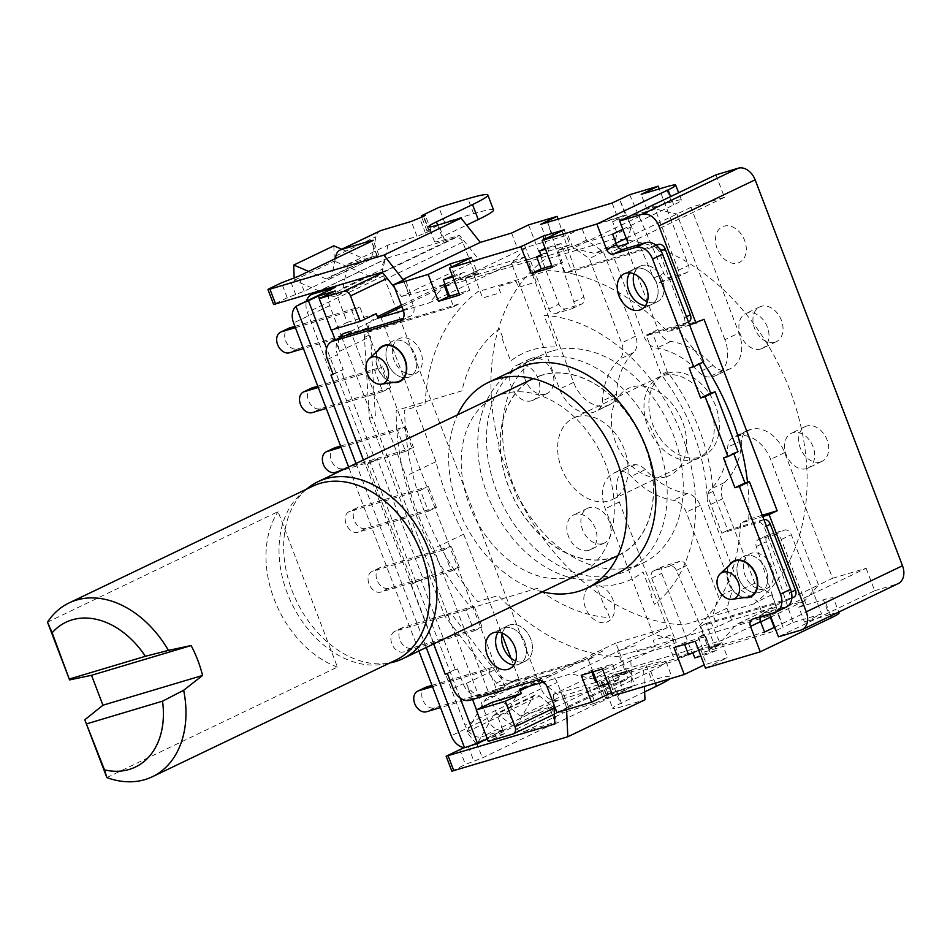 <?xml version="1.0" encoding="UTF-8"?>
<svg xmlns="http://www.w3.org/2000/svg" width="950" height="950" viewBox="0 0 950 950"><rect width="100%" height="100%" fill="white"/><g stroke="black" fill="none" stroke-linecap="round" stroke-linejoin="round"><path stroke-width="0.71" stroke-dasharray="4.75 3.56" d="M364.456 337.369L370.476 334.483L375.357 415.613L369.336 418.499L364.456 337.369A6.424 4.631 64.4 0 1 367.175 332.488L453.589 306.672L449.599 296.21M501.98 685.496L507.989 682.611L594.403 656.794L588.394 659.68L501.98 685.496A6.424 4.631 64.4 0 1 496.47 683.074L444.731 615.944L369.336 418.499M612.489 677.148L618.498 674.262L631.904 670.261L625.896 673.146L612.489 677.148L614.318 681.934L608.143 683.774M545.502 249.232L555.038 246.382L565.321 273.303L652.46 247.273A6.424 4.631 64.4 0 1 659.217 251.928L684.344 317.739A6.424 4.631 64.4 0 1 682.658 324.864A6.424 4.631 64.4 0 1 682.159 325.054L646.416 335.742L661.259 374.621A167.034 120.555 64.4 0 1 706.954 494.285L721.81 533.176L757.554 522.5A6.424 4.631 64.4 0 1 764.311 527.143L789.438 592.966A6.424 4.631 64.4 0 1 787.752 600.091A6.424 4.631 64.4 0 1 787.265 600.281L700.114 626.311L710.398 653.232L700.874 656.082M655.963 245.148L571.33 270.429L561.046 243.497L555.038 246.382M561.046 243.497L545.146 248.294M474.192 275.868L480.201 272.983L466.794 276.984L460.786 279.87L474.192 275.868L482.647 298.003L500.519 292.659L498.228 286.674L516.111 281.342L518.391 287.327L536.263 281.984L527.82 259.849L536.75 257.177M629.826 272.84A19.76 14.262 64.4 0 1 634.149 269.04A19.76 14.262 64.4 0 1 655.536 280.701A19.76 14.262 64.4 0 1 651.213 304.677A19.76 14.262 64.4 0 1 649.705 305.259A19.76 14.262 64.4 0 1 628.936 290.949M655.726 302.373A19.76 14.262 -115.6 0 0 657.234 301.791A19.76 14.262 -115.6 0 0 661.556 277.816A19.76 14.262 -115.6 0 0 640.158 266.166A19.76 14.262 -115.6 0 0 634.006 273.873A19.76 14.262 64.4 0 1 658.706 273.137A19.76 14.262 64.4 0 1 655.726 302.373A19.76 14.262 64.4 0 1 647.342 301.744A19.76 14.262 -115.6 0 0 655.726 302.373M593.014 671.781L588.394 659.68M688.453 654.455L679.523 657.127L671.068 634.992L653.196 640.324L655.476 646.309L637.604 651.653L635.312 645.668L617.441 650.999L625.896 673.146M452.782 276.925L458.957 275.084L460.786 279.87M502.146 338.675L510.661 361A125.269 90.416 64.4 0 1 557.175 347.106L548.649 324.781A150.967 108.965 -115.6 0 0 547.604 324.698L544.041 315.388A160.609 115.924 64.4 0 1 681.874 435.124A160.609 115.924 64.4 0 1 654.348 604.247L650.797 594.938A150.967 108.965 -115.6 0 0 651.569 594.308L643.043 571.983A125.269 90.416 64.4 0 1 596.541 585.877L605.067 608.202A150.967 108.965 -115.6 0 0 606.112 608.285L609.663 617.607A160.609 115.924 64.4 0 1 537.32 588.288L471.568 607.929A231.277 166.927 64.4 0 1 396.174 410.483L461.926 390.842A160.609 115.924 64.4 0 1 499.356 328.736L502.918 338.046A150.967 108.965 -115.6 0 0 502.146 338.675M518.059 664.525A19.76 14.262 64.4 0 1 513.903 664.941A19.76 14.262 -115.6 0 0 519.567 663.967A19.76 14.262 -115.6 0 0 524.352 641.012A19.76 14.262 -115.6 0 0 504.011 627.748A19.76 14.262 -115.6 0 0 502.503 628.33A19.76 14.262 64.4 0 1 523.889 639.967A19.76 14.262 64.4 0 1 519.567 663.943A19.76 14.262 64.4 0 1 518.059 664.525M497.289 650.239A19.76 14.262 64.4 0 1 502.491 628.318A19.76 14.262 -115.6 0 0 498.168 632.142M404.201 377.72A19.76 14.262 -115.6 0 0 415.957 357.485A19.76 14.262 -115.6 0 0 394.321 340.516A19.76 14.262 -115.6 0 0 388.479 344.909A19.76 14.262 64.4 0 1 412.87 350.312A19.76 14.262 64.4 0 1 408.381 377.34A19.76 14.262 64.4 0 1 404.189 377.744M403.691 377.696A19.76 14.262 64.4 0 1 388.503 365.097A19.76 14.262 64.4 0 1 388.206 345.372A19.76 14.262 -115.6 0 0 388.503 365.109A19.76 14.262 -115.6 0 0 403.702 377.673M759.371 592.444A19.76 14.262 64.4 0 1 755.214 592.859A19.76 14.262 -115.6 0 0 766.959 572.636A19.76 14.262 -115.6 0 0 745.334 555.667A19.76 14.262 -115.6 0 0 739.48 560.061A19.76 14.262 64.4 0 1 763.847 565.393A19.76 14.262 64.4 0 1 759.371 592.444M754.68 592.8A19.76 14.262 64.4 0 1 739.492 580.212A19.76 14.262 64.4 0 1 739.195 560.476A19.76 14.262 -115.6 0 0 739.492 580.201A19.76 14.262 -115.6 0 0 754.668 592.824M524.067 661.639A19.76 14.262 -115.6 0 0 525.576 661.057A19.76 14.262 -115.6 0 0 529.898 637.082A19.76 14.262 -115.6 0 0 508.511 625.432A19.76 14.262 -115.6 0 0 502.348 633.175A19.76 14.262 64.4 0 1 527.036 632.391A19.76 14.262 64.4 0 1 524.067 661.639A19.76 14.262 64.4 0 1 515.707 661.022A19.76 14.262 -115.6 0 0 524.067 661.639M452.402 275.951L464.966 272.199L458.957 275.084M544.196 239.388L548.673 251.109L540.847 254.861L547.236 252.961L541.227 255.835M540.811 254.885L527.82 259.849M571.33 270.429L565.321 273.303M763.895 519.543A6.424 4.631 -115.6 0 0 763.574 519.614L727.819 530.302L712.975 491.411A167.034 120.555 -115.6 0 0 667.28 371.747L652.424 332.856L688.18 322.181A6.424 4.631 -115.6 0 0 688.489 322.062L682.658 324.864M652.424 332.856L646.416 335.742M667.28 371.747L661.259 374.621M712.975 491.411L706.954 494.285M727.819 530.302L721.81 533.176M694.759 657.911L700.768 655.025L716.407 650.346L706.135 623.426L700.114 626.311M706.135 623.426L793.274 597.396L787.265 600.281M716.407 650.346L710.398 653.232M692.93 653.125L698.939 650.239L685.532 654.241L679.523 657.127M614.318 681.934L620.326 679.048L604.687 683.727L598.678 686.601M496.47 683.074L502.479 680.188L450.751 613.059L444.731 615.944M367.175 332.488L373.196 329.603L459.61 303.798L453.589 306.672M428.379 511.231L436.394 507.395L366.011 528.414A11.246 8.111 64.4 0 1 354.433 520.873A11.246 8.111 64.4 0 1 357.152 507.811A11.246 8.111 64.4 0 1 358.008 507.478L428.402 486.447L420.375 490.295L428.379 511.231L357.984 532.261A11.246 8.111 64.4 0 1 346.406 524.721A11.246 8.111 64.4 0 1 349.137 511.646A11.246 8.111 64.4 0 1 349.992 511.314L420.375 490.295M436.394 507.395L428.402 486.447M474.074 630.895L482.089 627.059L411.706 648.078A11.246 8.111 64.4 0 1 400.128 640.538A11.246 8.111 64.4 0 1 402.848 627.475A11.246 8.111 64.4 0 1 403.702 627.143L474.098 606.112L466.07 609.959L474.074 630.895L403.679 651.926A11.246 8.111 64.4 0 1 392.101 644.373A11.246 8.111 64.4 0 1 394.832 631.311A11.246 8.111 64.4 0 1 395.687 630.978L466.07 609.959M482.089 627.059L474.098 606.112M340.611 446.025L405.555 426.621L397.527 430.469L405.531 451.404L341.05 470.666M405.531 451.404L413.547 447.557L405.555 426.621M413.547 447.557L343.164 468.588A11.246 8.111 64.4 0 1 331.586 461.047A11.246 8.111 64.4 0 1 334.305 447.973M341.098 447.319L397.527 430.469M451.226 571.069L459.242 567.221L388.859 588.252A11.246 8.111 64.4 0 1 377.281 580.699A11.246 8.111 64.4 0 1 380 567.637A11.246 8.111 64.4 0 1 380.855 567.304L451.25 546.286L443.223 550.121L451.226 571.069L380.831 592.087A11.246 8.111 64.4 0 1 369.253 584.547A11.246 8.111 64.4 0 1 371.984 571.484A11.246 8.111 64.4 0 1 372.839 571.152L443.223 550.121M459.242 567.221L451.25 546.286M432.001 685.342L496.945 665.95L488.918 669.786L496.921 690.733L440.491 707.584M496.921 690.733L504.937 686.886L496.945 665.95M504.937 686.886L434.554 707.916A11.246 8.111 64.4 0 1 422.976 700.364A11.246 8.111 64.4 0 1 425.695 687.301M432.488 686.648L488.918 669.786M317.763 386.187L382.707 366.795L374.68 370.631L382.684 391.578L326.254 408.429M382.684 391.578L390.699 387.731L382.707 366.795M390.699 387.731L320.316 408.749A11.246 8.111 64.4 0 1 308.738 401.209A11.246 8.111 64.4 0 1 311.457 388.146M318.25 387.493L374.68 370.631M295.402 327.655L351.832 310.804L359.836 331.74L367.852 327.904L297.469 348.923A11.246 8.111 64.4 0 1 285.891 341.383A11.246 8.111 64.4 0 1 288.61 328.32M294.916 326.361L359.86 306.957L351.832 310.804M367.852 327.904L359.86 306.957M359.836 331.74L303.406 348.603M737.924 262.984A19.76 14.262 -115.6 0 0 739.29 231.836A19.76 14.262 -115.6 0 0 715.492 238.949A19.76 14.262 -115.6 0 0 737.924 262.984M492.29 702.299L504.284 733.709L488.253 741.392M511.041 658.231L518.938 678.918L488.87 693.322L433.604 548.601A237.702 171.558 64.4 0 1 405.899 476.057L351.571 333.794M350.645 331.348L380.713 316.932L435.979 461.652A237.702 171.558 -115.6 0 0 463.683 534.197L433.604 548.601M463.683 534.197L502.004 634.553M435.979 461.652L405.899 476.057M531.644 400.758A19.273 13.906 64.4 0 1 511.801 387.826A19.273 13.906 64.4 0 1 516.467 365.429A19.273 13.906 64.4 0 1 537.332 376.794A19.273 13.906 64.4 0 1 533.116 400.188A19.273 13.906 64.4 0 1 531.644 400.758M588.763 550.335A19.273 13.906 64.4 0 1 568.919 537.403A19.273 13.906 64.4 0 1 573.586 515.007A19.273 13.906 64.4 0 1 594.451 526.371A19.273 13.906 64.4 0 1 590.235 549.765A19.273 13.906 64.4 0 1 588.763 550.335M760.807 348.971A19.273 13.906 64.4 0 1 740.953 336.039A19.273 13.906 64.4 0 1 745.619 313.642A19.273 13.906 64.4 0 1 766.496 325.007A19.273 13.906 64.4 0 1 762.28 348.401A19.273 13.906 64.4 0 1 760.807 348.971M806.502 468.635A19.273 13.906 64.4 0 1 786.648 455.703A19.273 13.906 64.4 0 1 791.314 433.307A19.273 13.906 64.4 0 1 812.191 444.671A19.273 13.906 64.4 0 1 807.975 468.065A19.273 13.906 64.4 0 1 806.502 468.635M333.925 287.826A16.055 11.59 -115.6 0 0 329.697 305.651L341.109 335.54M341.632 336.894L487.35 718.485A16.055 11.59 -115.6 0 0 504.224 730.111L481.887 736.784A16.055 11.59 64.4 0 1 465.001 725.159L307.349 312.324A16.055 11.59 64.4 0 1 306.529 300.96M418.879 650.999L348.626 467.032M335.219 290.961L347.213 322.371L331.17 330.054M347.213 322.371L376.259 313.69M715.908 174.883L724.47 197.315L690.959 207.326L738.934 332.975A32.122 23.18 64.4 0 1 730.467 368.612A32.122 23.18 64.4 0 1 722.879 370.298A16.055 11.59 64.4 0 1 712.963 365.394A80.299 57.962 -115.6 0 0 670.807 341.43A16.055 11.59 64.4 0 1 657.97 329.543L625.741 245.136L631.204 226.848L626.632 214.878L581.934 228.226L586.506 240.196L603.393 251.809L635.621 336.217A16.055 11.59 64.4 0 1 633.567 352.545A80.299 57.962 -115.6 0 0 616.467 394.214A16.055 11.59 64.4 0 1 611.943 403.429A32.122 23.18 64.4 0 1 609.805 404.652A32.122 23.18 64.4 0 1 573.586 382.363L525.611 256.714L511.575 263.447L559.55 389.084A32.122 23.18 -115.6 0 0 595.781 411.386A32.122 23.18 -115.6 0 0 597.906 410.162A16.055 11.59 -115.6 0 0 602.431 400.947A80.299 57.962 64.4 0 1 619.531 359.278A16.055 11.59 -115.6 0 0 621.585 342.95L589.356 258.543L572.47 246.917L567.91 234.947L525.445 247.629L511.575 263.447L429.364 302.824L443.246 287.019L444.683 286.591M525.445 247.629L445.645 285.867M444.6 286.377L443.246 287.019M724.898 339.696L676.922 214.059L655.049 208.917L612.596 221.599L617.168 233.569L611.705 251.869L643.934 336.276A16.055 11.59 -115.6 0 0 656.771 348.151A80.299 57.962 64.4 0 1 698.927 372.115A16.055 11.59 -115.6 0 0 708.842 377.019A32.122 23.18 -115.6 0 0 716.443 375.345A32.122 23.18 -115.6 0 0 724.898 339.696L738.934 332.975M655.049 208.917L572.838 248.306L594.724 253.436L617.643 246.596M690.959 207.326L626.288 238.319M616.063 243.212L594.724 253.436M703.012 362.259A202.362 146.062 -115.6 0 0 675.592 327.821L704.045 319.319M689.641 325.078L667.577 331.657A202.362 146.062 -115.6 0 0 548.376 270.619L477.992 291.638A202.362 146.062 -115.6 0 0 425.054 404.106L404.7 410.186A228.059 164.611 -115.6 0 0 477.803 601.647L498.168 595.555A202.362 146.062 -115.6 0 0 617.369 656.604L687.741 635.586A202.362 146.062 -115.6 0 0 740.679 523.117L762.743 516.527M675.592 327.821L667.577 331.657M762.256 515.232L748.707 519.282L740.679 523.117M748.707 519.282A202.362 146.062 -115.6 0 0 747.519 482.196M396.352 309.356L541.191 688.655A16.055 11.59 -115.6 0 0 558.077 700.281L625.112 680.259A6.424 4.631 -115.6 0 0 625.599 680.069A6.424 4.631 -115.6 0 0 627.297 672.932L615.873 643.019L667.256 627.665L619.281 502.027A32.122 23.18 64.4 0 1 627.748 466.379A32.122 23.18 64.4 0 1 635.348 464.704A16.055 11.59 64.4 0 1 645.252 469.609A80.299 57.962 -115.6 0 0 687.408 493.572A16.055 11.59 64.4 0 1 700.245 505.447L732.486 589.855L727.023 608.154L731.583 620.124L776.281 606.777L771.709 594.807L754.822 583.181L722.594 498.774A16.055 11.59 64.4 0 1 724.66 482.446A80.299 57.962 -115.6 0 0 741.76 440.444A16.055 11.59 64.4 0 1 747.353 430.552A16.055 11.59 64.4 0 1 748.588 430.077L750.868 429.4A32.122 23.18 64.4 0 1 784.629 452.639L832.616 578.277L818.579 585.01L770.592 459.361A32.122 23.18 -115.6 0 0 736.832 436.121L734.552 436.798A16.055 11.59 -115.6 0 0 733.317 437.273A16.055 11.59 -115.6 0 0 727.736 447.165A80.299 57.962 64.4 0 1 710.624 489.179A16.055 11.59 -115.6 0 0 708.557 505.507L740.786 589.914L757.672 601.528L762.244 613.498L804.697 600.816L818.579 585.01L736.369 624.399L722.499 640.205L595.448 678.158M804.697 600.816L770.889 617.013M760.665 621.918L722.499 640.205M675.094 639.528L717.559 626.846L712.987 614.876L718.449 596.588L686.209 512.181A16.055 11.59 -115.6 0 0 673.384 500.294A80.299 57.962 64.4 0 1 631.216 476.33A16.055 11.59 -115.6 0 0 621.312 471.426A32.122 23.18 -115.6 0 0 613.712 473.112A32.122 23.18 -115.6 0 0 605.245 508.749L653.22 634.398L675.094 639.528L592.895 678.918L571.021 673.788L543.578 681.981M667.256 627.665L571.021 673.788M518.938 678.918L513.356 680.58A16.055 11.59 64.4 0 1 496.47 668.954L369.669 336.894A16.055 11.59 64.4 0 1 375.131 318.606L377.756 317.822M594.332 678.49L592.895 678.918M760.154 617.286L736.369 624.399M445.799 286.259L572.838 248.306M403.394 310.591L429.364 302.824M339.554 337.879A16.055 11.59 -115.6 0 0 339.589 351.31L335.255 339.946M331.443 329.971L319.438 298.526M472.542 699.449L466.402 683.371A16.055 11.59 -115.6 0 0 483.277 694.996L488.87 693.322M504.284 733.709L487.528 738.708L476.508 709.864M393.074 346.121A19.273 13.906 64.4 0 1 417.169 345.527A19.273 13.906 64.4 0 1 414.224 374.003A19.273 13.906 64.4 0 1 406.125 373.421M405.757 373.267A19.273 13.906 64.4 0 1 392.956 346.536M744.052 561.26A19.273 13.906 64.4 0 1 768.146 560.619A19.273 13.906 64.4 0 1 765.213 589.119A19.273 13.906 64.4 0 1 757.138 588.537M756.746 588.371A19.273 13.906 64.4 0 1 743.945 561.64M615.873 643.019L601.837 649.741L602.407 651.237L529.435 686.209M601.837 649.741L519.484 689.178M732.486 589.855L718.449 596.588M727.023 608.154L712.987 614.876M731.583 620.124L717.559 626.846M776.281 606.777L762.244 613.498M771.709 594.807L757.672 601.528M754.822 583.181L740.786 589.914M748.588 430.077L734.552 436.798M750.868 429.4L736.832 436.121M832.616 578.277L866.127 568.266L769.892 614.377M866.127 568.266L874.701 590.71L778.454 636.821M874.701 590.71L897.038 584.036A16.055 11.59 -115.6 0 0 898.273 583.561M724.47 197.315L628.235 243.426M625.741 245.136L611.705 251.869M631.204 226.848L617.168 233.569M626.632 214.878L612.596 221.599M581.934 228.226L567.91 234.947M586.506 240.196L572.47 246.917M603.393 251.809L589.356 258.543M525.611 256.714L474.216 272.068L445.598 285.748M444.553 286.259L401.909 306.684M445.039 284.276L459.61 277.293L460.18 278.789M474.216 272.068L462.793 242.155A6.424 4.631 -115.6 0 0 456.036 237.5L389.001 257.521A16.055 11.59 -115.6 0 0 387.778 257.996A16.055 11.59 -115.6 0 0 383.539 275.821L395.782 307.883M443.983 284.786L401.351 305.211M460.097 697.918L326.586 348.306M356.001 463.505L426.241 647.472M466.402 683.371L496.47 668.954M339.589 351.31L369.669 336.894M820.539 461.914A19.273 13.906 -115.6 0 0 822.011 461.344A19.273 13.906 -115.6 0 0 826.227 437.95A19.273 13.906 -115.6 0 0 805.351 426.574A19.273 13.906 -115.6 0 0 800.684 448.97A19.273 13.906 -115.6 0 0 820.539 461.914M774.844 342.249A19.273 13.906 -115.6 0 0 776.316 341.679A19.273 13.906 -115.6 0 0 780.532 318.286A19.273 13.906 -115.6 0 0 759.656 306.921A19.273 13.906 -115.6 0 0 754.989 329.317A19.273 13.906 -115.6 0 0 774.844 342.249M602.799 543.614A19.273 13.906 -115.6 0 0 604.271 543.044A19.273 13.906 -115.6 0 0 608.487 519.65A19.273 13.906 -115.6 0 0 587.622 508.274A19.273 13.906 -115.6 0 0 582.944 530.67A19.273 13.906 -115.6 0 0 602.799 543.614M545.68 394.036A19.273 13.906 -115.6 0 0 547.153 393.466A19.273 13.906 -115.6 0 0 551.368 370.072A19.273 13.906 -115.6 0 0 530.504 358.696A19.273 13.906 -115.6 0 0 525.825 381.093A19.273 13.906 -115.6 0 0 545.68 394.036M695.103 459.384A44.971 32.454 -115.6 0 0 698.203 388.467A44.971 32.454 -115.6 0 0 644.017 404.652A44.971 32.454 -115.6 0 0 695.103 459.384M606.266 622.262A19.76 14.262 -115.6 0 0 607.632 591.102A19.76 14.262 -115.6 0 0 583.834 598.215A19.76 14.262 -115.6 0 0 606.266 622.262M753.908 603.879L683.525 624.91A202.362 146.062 64.4 0 1 520.351 501.173L518.831 501.624L497.693 446.286L499.225 445.835A202.362 146.062 64.4 0 1 544.16 259.932L614.543 238.913A202.362 146.062 64.4 0 1 789.806 389.856A202.362 146.062 64.4 0 1 753.908 603.879M666.164 476.781A48.177 34.77 64.4 0 1 611.444 418.142A48.177 34.77 64.4 0 1 669.489 400.805A48.177 34.77 64.4 0 1 666.164 476.781M731.405 563.255A19.273 13.906 -115.6 0 0 729.778 584.867A19.273 13.906 -115.6 0 0 747.638 597.134M380.416 348.139A19.273 13.906 -115.6 0 0 378.789 369.752A19.273 13.906 -115.6 0 0 396.649 382.031M520.339 716.003L549.385 707.322L555.097 722.285L525.006 731.274A12.849 9.274 64.4 0 1 516.527 729.042L499.439 715.267A6.424 4.631 -115.6 0 0 494.784 714.317A6.424 4.631 -115.6 0 0 493.133 715.849L476.805 744.408L466.711 732.023L484.358 701.159A16.055 11.59 64.4 0 1 488.478 697.312A16.055 11.59 64.4 0 1 500.128 699.711L520.339 716.003L560.441 696.789L597.966 684.855L603.511 681.981L599.521 682.717L601.053 681.768L617.096 674.072L646.143 665.404A64.244 5.035 159.1 0 1 666.057 661.699A64.244 5.035 159.1 0 1 650.738 671.27L614.65 688.56A32.122 2.518 -20.9 0 0 606.979 693.346A32.122 2.518 -20.9 0 0 616.942 691.493L632.023 686.981L630.681 657.388L553.494 694.379L595.84 682.456M466.711 732.023L506.813 712.809L524.459 681.946A16.055 11.59 64.4 0 1 528.58 678.098A16.055 11.59 64.4 0 1 540.229 680.497L560.441 696.789M476.805 744.408L516.907 725.194L506.813 712.809M589.487 688.109L595.199 703.071L565.107 712.061A12.849 9.274 64.4 0 1 556.629 709.828L539.541 696.053A6.424 4.631 -115.6 0 0 534.886 695.103A6.424 4.631 -115.6 0 0 533.235 696.635L516.907 725.194M595.199 703.071L607.691 697.894L609.223 696.932L605.233 697.68L606.765 696.718L622.808 689.035L651.854 680.354A64.244 5.035 159.1 0 1 671.769 676.661A64.244 5.035 159.1 0 1 670.059 678.763M698.274 637.201L703.986 652.163L775.485 630.8L782.99 627.297L777.278 612.334L769.773 615.849L698.274 637.201L704.805 633.982L710.517 648.945L676.376 570.404A6.424 4.631 -115.6 0 0 669.774 566.129L653.861 570.879A6.424 4.631 -115.6 0 0 653.339 571.092A6.424 4.631 -115.6 0 0 651.676 578.194L676.246 642.521L669.227 645.881L674.939 660.844L691.98 652.674L661.711 573.396A6.424 4.631 64.4 0 1 663.361 566.283A6.424 4.631 64.4 0 1 663.896 566.081L679.796 561.319A6.424 4.631 64.4 0 1 686.399 565.606L720.539 644.148L691.98 652.674M720.539 644.148L703.986 652.163M769.773 615.849L770.319 617.286M774.203 627.439L775.485 630.8M394.737 287.886L401.553 296.507L478.753 259.516L459.527 235.256L444.446 239.768A32.122 2.518 159.1 0 1 434.483 241.621A32.122 2.518 159.1 0 1 442.154 236.835L466.604 225.114M294.144 278.113L294.215 280.298L329.412 295.379A16.055 11.59 -115.6 0 0 337.642 295.498A16.055 11.59 -115.6 0 0 342.938 288.076L347.843 264.278L376.889 255.598L378.884 255.229L377.352 256.191L304.166 291.258L287.209 297.766L273.647 304.487M382.339 272.246L459.527 235.256M347.843 264.278L387.944 245.064L416.991 236.384L411.279 221.433M493.561 209.974A64.244 5.035 -20.9 0 0 473.646 213.679L444.6 222.348L428.557 230.042L427.025 230.993L431.015 230.256L429.483 231.206L416.991 236.384M629.66 194.703L663.789 273.244A6.424 4.631 -115.6 0 0 670.391 277.519L686.304 272.769A6.424 4.631 -115.6 0 0 686.803 272.579A6.424 4.631 -115.6 0 0 688.489 265.442L659.276 188.931M622.832 229.283L673.764 204.879A32.122 2.518 -20.9 0 0 681.423 200.094A32.122 2.518 -20.9 0 0 671.472 201.946L646.891 209.297L653.909 205.936L678.466 270.251A6.424 4.631 64.4 0 1 676.768 277.376A6.424 4.631 64.4 0 1 676.281 277.566L660.369 282.316A6.424 4.631 64.4 0 1 653.766 278.041L619.637 199.5L625.349 214.463L617.844 217.966L612.133 203.015M528.616 224.877L558.897 304.154A6.424 4.631 -115.6 0 0 565.642 308.809L581.554 304.048A6.424 4.631 -115.6 0 0 582.053 303.858A6.424 4.631 -115.6 0 0 583.882 297.113L558.101 219.153M511.575 233.047L517.287 247.998L524.305 244.637L548.862 308.964A6.424 4.631 64.4 0 0 555.619 313.607L571.532 308.857A6.424 4.631 64.4 0 0 572.031 308.667A6.424 4.631 64.4 0 0 573.847 301.91L547.153 221.148M617.844 217.966L546.333 239.329L552.864 236.111L547.592 222.288M546.333 239.329L540.621 224.366M646.891 209.297L641.179 194.334M401.553 296.507L410.804 293.966L409.272 294.916L413.262 305.366A9.631 6.959 64.4 0 1 410.721 316.065A9.631 6.959 64.4 0 1 409.984 316.35L403.192 318.381M517.287 247.998L478.753 259.516M596.897 681.946L607.869 676.685L629.102 670.344L634.814 685.306L611.527 692.633M607.869 676.685L613.581 691.648M690.424 653.873L700.601 648.992L721.834 642.651L727.546 657.602L704.247 664.941M700.601 648.992L706.313 663.943M829.113 614.781A32.122 2.518 159.1 0 1 839.076 612.928L833.364 597.977A32.122 2.518 -20.9 0 0 823.401 599.83L798.819 607.169L804.531 622.131L829.113 614.781L823.401 599.83M774.773 627.166L825.693 602.763A32.122 2.518 -20.9 0 0 833.364 597.977M548.673 251.109L569.893 244.768L564.181 229.817M444.956 284.074L455.941 278.813L451.464 267.092M455.941 278.813L477.161 272.472L471.449 257.509M798.819 607.169L805.837 603.808L781.28 539.493A6.424 4.631 -115.6 0 0 774.523 534.838L758.611 539.588A6.424 4.631 -115.6 0 0 758.076 539.802A6.424 4.631 -115.6 0 0 756.295 546.535L782.99 627.297L793.012 622.488L766.318 541.737A6.424 4.631 64.4 0 1 768.111 535.004A6.424 4.631 64.4 0 1 768.633 534.791L784.546 530.041A6.424 4.631 64.4 0 1 791.303 534.684L821.572 613.961L804.531 622.131M705.482 668.171L727.546 657.602M612.762 695.875L634.814 685.306M556.902 712.559L566.924 707.75L568.456 706.8L566.461 707.168L643.649 670.178L674.939 660.844M821.572 613.961L793.012 622.488M341.727 336.846A16.055 11.59 -115.6 0 0 337.499 354.659L343.211 369.621L340.967 370.286L375.238 460.037L377.483 459.372L423.189 579.072L420.957 579.737L455.228 669.489L457.461 668.824L463.173 683.774A16.055 11.59 -115.6 0 0 480.059 695.4L547.093 675.379A9.631 6.959 64.4 0 1 557.222 682.349L566.924 707.75M443.911 284.572L409.272 294.916L403.56 279.965M536.643 256.88L465.132 278.231L469.704 290.201L459.064 293.384M612.607 234.187L557.864 250.539L562.436 262.497L551.796 265.679M699.497 363.945L699.236 363.256L703.712 361.926M733.792 453.732L733.531 453.043L737.996 451.713M760.285 616.811A6.424 4.631 64.4 0 1 762.244 614.46A6.424 4.631 64.4 0 1 762.731 614.27L785.08 607.596A16.055 11.59 -115.6 0 0 786.303 607.121M684.629 644.409L684 642.782L705.232 636.453L709.804 648.411L764.548 632.059M591.898 672.113L591.268 670.486L612.501 664.145L617.072 676.115L688.572 654.752M542.011 375.25A97.969 70.716 -115.6 0 0 535.254 529.744A97.969 70.716 -115.6 0 0 653.291 494.487A97.969 70.716 -115.6 0 0 542.011 375.25M645.525 305.639A19.76 14.262 -115.6 0 0 651.213 304.653A19.76 14.262 -115.6 0 0 655.999 281.699A19.76 14.262 -115.6 0 0 635.645 268.434A19.76 14.262 -115.6 0 0 634.137 269.016A19.76 14.262 -115.6 0 0 629.803 272.828M445.194 674.286L455.228 669.489M433.616 643.946L410.934 584.547L420.957 579.737M410.934 584.547L423.189 579.072M413.167 583.87L367.448 464.17L377.483 459.372M367.448 464.17L375.238 460.037M365.216 464.835L363.363 459.978M333.046 374.086L340.967 370.286M333.177 374.419L343.211 369.621M459.681 294.999L469.704 290.201M477.161 272.472L465.132 278.231M552.413 267.306L562.436 262.497M569.893 244.768L557.864 250.539M689.213 368.066L699.236 363.256M723.496 457.853L733.531 453.043M721.834 642.651L709.804 648.411M695.21 641.25L705.232 636.453M673.977 647.591L684 642.782M629.102 670.344L617.072 676.115M602.478 668.943L612.501 664.145M581.246 675.284L591.268 670.486M447.438 673.621L457.461 668.824M542.355 591.838A114.036 82.306 64.4 0 1 457.556 414.841M616.099 574.133A114.036 82.306 64.4 0 1 607.383 577.493A114.036 82.306 64.4 0 1 489.939 500.971A114.036 82.306 64.4 0 1 517.56 368.457M393.549 382.458A19.76 14.262 64.4 0 1 378.516 369.978A19.76 14.262 64.4 0 1 378.041 350.384M744.396 597.586A19.76 14.262 64.4 0 1 729.434 584.939A19.76 14.262 64.4 0 1 729.125 565.404M444.6 222.348L438.888 207.397M333.854 245.824L334.317 261.084L369.514 276.165A16.055 11.59 -115.6 0 0 377.744 276.284A16.055 11.59 -115.6 0 0 383.04 268.862L387.944 245.064M380.202 230.803A12.849 9.274 -115.6 0 0 375.974 236.74L371.83 256.856A6.424 4.631 64.4 0 1 369.704 259.825A6.424 4.631 64.4 0 1 366.415 259.777L341.762 249.221M335.326 258.637L331.728 276.07A6.424 4.631 64.4 0 1 329.614 279.039A6.424 4.631 64.4 0 1 326.313 278.991L308.643 271.415M294.215 280.298L334.317 261.084M669.227 645.881L630.681 657.388M643.649 670.178L644.397 686.422M644.634 691.885L620.362 703.523A32.122 2.518 -20.9 0 0 612.691 708.296A32.122 2.518 -20.9 0 0 622.654 706.444L645.002 699.77M566.58 709.662L566.461 707.168L560.749 692.206M553.494 694.379L553.969 704.888M554.836 723.971L632.023 686.981M464.075 747.65L476.662 742.983L549.848 707.916L551.38 706.954L549.385 707.322M451.856 771.174L465.417 764.453L482.374 757.934L555.56 722.867L557.092 721.917L555.097 722.285M617.096 674.072L622.808 689.035M572.601 576.472A97.969 70.716 64.4 0 1 461.32 457.235A97.969 70.716 64.4 0 1 579.357 421.978A97.969 70.716 64.4 0 1 572.601 576.472M551.772 351.108A115.639 83.457 -115.6 0 0 542.925 354.528A115.639 83.457 -115.6 0 0 517.631 494.867A115.639 83.457 -115.6 0 0 642.865 563.089A115.639 83.457 -115.6 0 0 670.878 428.711A115.639 83.457 -115.6 0 0 551.772 351.108M535.729 358.803A115.639 83.457 -115.6 0 0 526.882 362.211A115.639 83.457 -115.6 0 0 501.588 502.562A115.639 83.457 -115.6 0 0 626.822 570.772A115.639 83.457 -115.6 0 0 654.835 436.394A115.639 83.457 -115.6 0 0 535.729 358.803M668.076 373.065A45.125 32.573 -115.6 0 0 664.62 374.395A45.125 32.573 -115.6 0 0 654.74 429.174A45.125 32.573 -115.6 0 0 703.617 455.798A45.125 32.573 -115.6 0 0 714.554 403.358A45.125 32.573 -115.6 0 0 668.076 373.065M576.84 416.777A45.125 32.573 -115.6 0 0 573.396 418.107A45.125 32.573 -115.6 0 0 563.516 472.886A45.125 32.573 -115.6 0 0 612.394 499.51A45.125 32.573 -115.6 0 0 623.331 447.058A45.125 32.573 -115.6 0 0 576.84 416.777M106.863 777.587L337.428 667.102L278.077 511.658L47.5 622.143M312.657 486.222A96.366 69.552 -115.6 0 0 301.435 493.572A96.366 69.552 -115.6 0 0 291.579 603.179A96.366 69.552 -115.6 0 0 383.183 664.169A96.366 69.552 -115.6 0 0 395.936 660.036M337.428 667.102A96.366 69.552 64.4 0 1 278.077 511.658M306.613 489.119A98.135 70.823 -115.6 0 0 306.482 489.238A98.135 70.823 -115.6 0 0 296.447 600.851A98.135 70.823 -115.6 0 0 389.726 662.957A98.135 70.823 -115.6 0 0 389.892 662.934M541.951 375.108A98.135 70.823 -115.6 0 0 534.458 377.993A98.135 70.823 -115.6 0 0 512.976 497.099A98.135 70.823 -115.6 0 0 619.258 554.99A98.135 70.823 -115.6 0 0 643.031 440.954A98.135 70.823 -115.6 0 0 541.951 375.108M656.319 245.433L652.46 247.273M661.057 251.037L659.217 251.928M686.446 316.73L684.344 317.739M688.18 322.181L682.159 325.054M763.574 519.614L757.554 522.5M766.413 526.146L764.311 527.143M791.374 592.04L789.438 592.966M358.008 507.478L349.992 511.314M366.011 528.414L357.984 532.261M403.702 627.143L395.687 630.978M411.706 648.078L403.679 651.926M343.164 468.588L335.136 472.423M380.855 567.304L372.839 571.152M388.859 588.252L380.831 592.087M434.554 707.916L426.526 711.752M320.316 408.749L312.289 412.597M297.469 348.923L289.453 352.771M487.35 718.485L451.25 735.775M329.697 305.651L293.609 322.941M625.112 680.259L512.834 734.053M627.297 672.932L554.111 707.999M619.281 502.027L605.245 508.749M635.348 464.704L621.312 471.426M645.252 469.609L631.216 476.33M687.408 493.572L673.384 500.294M700.245 505.447L686.209 512.181M722.594 498.774L708.557 505.507M724.66 482.446L710.624 489.179M741.76 440.444L727.736 447.165M784.629 452.639L770.592 459.361M897.038 584.036L800.803 630.147M722.879 370.298L708.842 377.019M712.963 365.394L698.927 372.115M670.807 341.43L656.771 348.151M657.97 329.543L643.934 336.276M635.621 336.217L621.585 342.95M633.567 352.545L619.531 359.278M616.467 394.214L602.431 400.947M611.943 403.429L597.906 410.162M573.586 382.363L559.55 389.084M462.793 242.155L387.196 278.374M456.036 237.5L382.66 272.662M504.224 730.111L471.152 745.964M558.077 700.281L481.887 736.784M389.001 257.521L318.464 291.329M541.191 688.655L465.001 725.159M383.539 275.821L307.349 312.324M484.358 701.159L524.459 681.946M500.128 699.711L540.229 680.497M493.133 715.849L533.235 696.635M499.439 715.267L539.541 696.053M516.527 729.042L556.629 709.828M525.006 731.274L565.107 712.061M597.966 684.855L603.678 699.818M601.516 682.349L607.228 697.312M601.979 682.931L607.691 697.894M651.676 578.194L661.711 573.396M444.446 239.768L438.734 224.806M442.154 236.835L437.677 225.114M275.179 303.525L269.467 288.574M678.466 270.251L688.489 265.442M676.281 277.566L686.304 272.769M573.847 301.91L583.882 297.113M653.766 278.041L663.789 273.244M671.472 201.946L665.76 186.996M408.821 294.334L403.37 280.06M548.862 308.964L558.897 304.154M825.693 602.763L830.727 615.921M673.764 204.879L670.593 196.591M327.465 359.468L337.499 354.659M401.387 320.471L409.984 316.35M403.239 310.175L413.262 305.366M775.046 612.406L785.08 607.596M752.709 619.079L762.731 614.27M547.2 687.147L557.222 682.349M537.059 680.176L547.093 675.379M470.024 700.197L480.059 695.4M453.15 688.584L463.173 683.774M473.646 213.679L467.934 198.716M428.557 230.042L422.845 215.08M429.02 230.624L423.569 216.351M429.483 231.206L423.771 216.256M287.209 297.766L281.497 282.803M425.469 233.13L419.758 218.179M335.872 255.954L375.974 236.74M376.889 255.598L371.438 241.324M377.352 256.191L371.64 241.229M304.166 291.258L298.454 276.296M295.688 294.512L289.976 279.549M342.938 288.076L383.04 268.862M331.728 276.07L371.83 256.856M326.313 278.991L366.415 259.777M329.412 295.379L369.514 276.165M781.28 539.493L791.303 534.684M756.295 546.535L766.318 541.737M616.942 691.493L622.654 706.444M653.861 570.879L663.896 566.081M447.676 755.25L453.387 770.212M549.848 707.916L555.56 722.867M476.662 742.983L482.374 757.934M468.184 746.237L473.896 761.188M459.705 749.491L465.417 764.453M601.053 681.768L606.765 696.718M646.143 665.404L651.854 680.354M650.738 671.27L655.286 683.169M614.65 688.56L620.362 703.523M555.619 313.607L565.642 308.809M676.376 570.404L686.399 565.606M774.523 534.838L784.546 530.041M571.532 308.857L581.554 304.048M660.369 282.316L670.391 277.519M669.774 566.129L679.796 561.319M758.611 539.588L768.633 534.791M640.158 266.166L624.114 273.826M657.234 301.791L641.191 309.451M508.511 625.432L492.48 633.139M525.576 661.057L519.567 663.943M791.825 598.132L787.752 600.091M357.152 507.811L349.137 511.646M402.848 627.475L394.832 631.311M380 567.637L371.984 571.484M625.599 680.069L554.384 714.186M627.748 466.379L613.712 473.112M747.353 430.552L733.317 437.273M730.467 368.612L716.443 375.345M609.805 404.652L595.781 411.386M387.778 257.996L317.834 291.519M805.351 426.574L791.314 433.307M822.011 461.344L807.975 468.065M759.656 306.921L745.619 313.642M776.316 341.679L762.28 348.401M587.622 508.274L573.586 515.007M604.271 543.044L590.235 549.765M530.504 358.696L516.467 365.429M547.153 393.466L533.116 400.188M528.402 678.193L488.3 697.395M534.814 695.127L494.713 714.341M603.511 681.981L609.223 696.932M434.483 241.621L428.771 226.658M676.768 277.376L686.803 272.579M681.423 200.094L678.621 192.743M509.544 668.764L519.567 663.967M400.698 320.863L410.721 316.065M410.804 293.966L405.092 279.003M752.21 619.269L762.244 614.46M568.456 706.8L562.744 691.837M427.025 230.993L421.764 217.217M431.015 230.256L425.303 215.294M378.884 255.229L373.172 240.279M329.614 279.039L369.704 259.825M337.642 295.498L377.744 276.284M663.397 566.271L653.374 571.069M551.38 706.954L557.092 721.917M599.521 682.717L605.233 697.68M666.057 661.699L671.769 676.661M606.979 693.346L612.691 708.296M572.031 308.667L582.053 303.858M768.146 534.981L758.124 539.778M626.822 570.772L642.865 563.089M526.882 362.211L542.925 354.528M612.394 499.51L703.617 455.798M573.396 418.107L664.62 374.395M383.183 664.169L389.726 662.957M301.435 493.572L306.482 489.238M617.963 555.607L619.258 554.99M533.164 378.611L534.458 377.993"/><path stroke-width="1.43" d="M545.146 248.294L539.398 251.049L545.502 249.232M628.936 290.949A19.76 14.262 64.4 0 1 629.826 272.84M634.006 273.873A19.76 14.262 -115.6 0 0 647.342 301.744A19.76 14.262 64.4 0 1 634.006 273.873M449.599 296.21L443.317 279.751L452.782 276.925M608.143 683.774L598.678 686.601L593.014 671.781M700.874 656.082L694.759 657.911L692.93 653.125L688.453 654.455M536.75 257.177L541.227 255.835L539.398 251.049M498.168 632.142A19.76 14.262 -115.6 0 0 498.18 652.306A19.76 14.262 -115.6 0 0 513.879 664.953A19.76 14.262 64.4 0 1 497.289 650.239M502.348 633.175A19.76 14.262 -115.6 0 0 515.707 661.022A19.76 14.262 64.4 0 1 502.348 633.175M452.402 275.951L443.317 279.751M551.796 265.679L541.203 268.838L536.643 256.88L540.811 254.885M688.667 321.991L688.489 322.074A6.424 4.631 -115.6 0 0 688.667 321.991A6.424 4.631 -115.6 0 0 690.365 314.854L665.226 249.042A6.424 4.631 -115.6 0 0 658.481 244.399L655.963 245.148M793.274 597.396A6.424 4.631 -115.6 0 0 793.761 597.206A6.424 4.631 -115.6 0 0 795.459 590.081L770.331 524.269A6.424 4.631 -115.6 0 0 763.895 519.543M341.05 470.666L335.136 472.423A11.246 8.111 64.4 0 1 323.558 464.883A11.246 8.111 64.4 0 1 326.289 451.82L334.305 447.973A11.246 8.111 64.4 0 1 335.16 447.64L340.611 446.025M326.289 451.82A11.246 8.111 64.4 0 1 327.144 451.488L341.098 447.319M440.491 707.584L426.526 711.752A11.246 8.111 64.4 0 1 414.948 704.211A11.246 8.111 64.4 0 1 417.679 691.149L425.695 687.301A11.246 8.111 64.4 0 1 426.55 686.969L432.001 685.342M417.679 691.149A11.246 8.111 64.4 0 1 418.534 690.816L432.488 686.648M326.254 408.429L312.289 412.597A11.246 8.111 64.4 0 1 300.711 405.056A11.246 8.111 64.4 0 1 303.442 391.994L311.457 388.146A11.246 8.111 64.4 0 1 312.312 387.814L317.763 386.187M303.442 391.994A11.246 8.111 64.4 0 1 304.297 391.661L318.25 387.493M303.406 348.603L289.453 352.771A11.246 8.111 64.4 0 1 277.863 345.218A11.246 8.111 64.4 0 1 280.594 332.156L288.61 328.32A11.246 8.111 64.4 0 1 289.465 327.988L294.916 326.361M280.594 332.156A11.246 8.111 64.4 0 1 281.449 331.823L295.402 327.655M488.253 741.392L476.259 709.982L505.305 701.302L515.007 726.738A6.424 4.631 64.4 0 1 513.321 733.863A6.424 4.631 64.4 0 1 512.834 734.053L488.253 741.392M543.578 681.981L519.484 689.178A6.424 4.631 64.4 0 1 520.196 690.626L521.348 693.619L492.29 702.299L476.259 709.982M502.004 634.553L511.041 658.231M351.571 333.794L350.645 331.348L345.052 333.011A16.055 11.59 -115.6 0 0 339.554 337.879M341.109 335.54L341.632 336.894M426.241 647.472L464.526 747.709A16.055 11.59 64.4 0 1 451.25 735.775L418.879 650.999M348.626 467.032L293.609 322.941A16.055 11.59 64.4 0 1 295.984 306.339L356.001 463.505M331.17 330.054L319.176 298.644L343.758 291.306A6.424 4.631 64.4 0 1 350.514 295.949L360.216 321.373L331.17 330.054M319.438 298.526L318.464 295.961L335.219 290.961L319.176 298.644M401.351 305.211L377.399 316.683L376.259 313.69L360.216 321.373M445.645 285.867L444.6 286.377M626.288 238.319L616.063 243.212M762.256 515.232L777.159 510.779L704.045 319.319L689.641 325.078M762.743 516.527L769.132 514.627L806.265 611.847A16.055 11.59 64.4 0 1 802.026 629.672A16.055 11.59 64.4 0 1 800.803 630.147L778.454 636.821L769.892 614.377L760.154 617.286M777.159 510.779L769.132 514.627M747.519 482.196A202.362 146.062 -115.6 0 0 703.012 362.259M770.889 617.013L760.665 621.918M521.348 693.619L505.305 701.302M377.756 317.822L380.202 317.086M595.448 678.158L594.332 678.49M617.643 246.596L628.235 243.426L619.661 220.994L642.01 214.32A16.055 11.59 64.4 0 1 658.896 225.934L696.018 323.166M444.683 286.591L445.799 286.259M377.399 316.683A6.424 4.631 64.4 0 1 377.839 318.226L403.394 310.591M335.255 339.946L331.443 329.971M476.508 709.864L472.542 699.449M306.529 300.96A16.055 11.59 64.4 0 1 311.588 294.512A16.055 11.59 64.4 0 1 312.811 294.037L335.16 287.363A16.055 11.59 -115.6 0 0 333.925 287.826L295.984 306.339M529.435 686.209L520.196 690.626M802.026 629.672L898.273 583.561A16.055 11.59 -115.6 0 0 902.5 565.737L755.131 179.823A16.055 11.59 -115.6 0 0 738.245 168.209L715.908 174.883L619.661 220.994M445.598 285.748L444.553 286.259M401.909 306.684L377.839 318.226M445.039 284.276L443.983 284.786M464.526 747.709L477.506 743.518L460.097 697.918M326.586 348.306L308.441 300.77L299.713 304.226M487.279 738.839L477.506 743.518M318.464 295.961L308.441 300.77M395.782 307.883L396.352 309.356M733.436 599.034A14.452 10.438 64.4 0 1 732.272 599.284A14.452 10.438 64.4 0 1 718.877 590.081A14.452 10.438 64.4 0 1 720.1 573.883A14.452 10.438 64.4 0 1 737.331 580.343A14.452 10.438 64.4 0 1 733.436 599.034M732.272 599.284L747.638 597.134A19.273 13.906 -115.6 0 0 749.182 596.802A19.273 13.906 -115.6 0 0 754.383 571.876A19.273 13.906 -115.6 0 0 731.405 563.255L720.1 573.883M382.446 383.931A14.452 10.438 64.4 0 1 381.282 384.18A14.452 10.438 64.4 0 1 367.887 374.977A14.452 10.438 64.4 0 1 369.111 358.767A14.452 10.438 64.4 0 1 386.341 365.239A14.452 10.438 64.4 0 1 382.446 383.931M381.282 384.18L396.649 382.031A19.273 13.906 -115.6 0 0 398.192 381.686A19.273 13.906 -115.6 0 0 403.394 356.772A19.273 13.906 -115.6 0 0 380.416 348.139L369.111 358.767M770.319 617.286L774.203 627.439M341.086 249.636L381.188 230.422L411.279 221.433L423.771 216.256L425.303 215.294L421.313 216.042L422.845 215.08L438.888 207.397L467.934 198.716A64.244 5.035 159.1 0 1 487.849 195.011A64.244 5.035 159.1 0 1 472.53 204.583L436.442 221.873A32.122 2.518 -20.9 0 0 428.771 226.658A32.122 2.518 -20.9 0 0 438.734 224.806L461.071 218.132L383.883 255.123L269.931 289.156L267.936 289.524L269.467 288.574L281.497 282.803L298.454 276.296L371.64 241.229L373.172 240.279L371.177 240.647L341.086 249.636A12.849 9.274 -115.6 0 0 340.112 250.016A12.849 9.274 -115.6 0 0 335.872 255.954L335.326 258.637M267.936 289.524L273.647 304.487L382.339 272.246L394.737 287.886M466.604 225.114L478.242 219.545A64.244 5.035 -20.9 0 0 493.561 209.974L487.849 195.011M558.101 219.153L557.175 216.351L528.616 224.877L511.575 233.047L480.296 242.393L461.071 218.132M547.592 222.288L547.153 221.148L557.175 216.351M547.153 221.148L540.621 224.366L612.133 203.015L629.66 194.703L658.219 186.164L641.179 194.334L665.76 186.996A32.122 2.518 159.1 0 1 675.711 185.143A32.122 2.518 159.1 0 1 668.052 189.929L596.873 224.034L542.129 240.386L564.181 229.817L542.961 236.158L520.897 246.727L449.397 268.078L471.449 257.509L450.229 263.851L428.177 274.419L393.537 284.762L403.56 279.965L405.092 279.003L403.109 279.371L480.296 242.393M659.276 188.931L658.219 186.164M383.883 255.123L403.37 280.06M838.743 612.073L839.076 612.928A32.122 2.518 159.1 0 1 831.404 617.714L760.238 651.819L705.482 668.171L695.21 641.25L673.977 647.591L684.261 674.512L612.762 695.875L602.478 668.943L581.246 675.284L591.529 702.216L556.902 712.559L547.2 687.147A9.631 6.959 -115.6 0 0 537.059 680.176L470.024 700.197A16.055 11.59 64.4 0 1 453.15 688.584L447.438 673.621L445.194 674.286L433.616 643.946M544.196 239.388L542.961 236.158M451.464 267.092L450.229 263.851M704.247 664.941L684.261 674.512M611.527 692.633L591.529 702.216M403.192 318.381L342.95 336.371A16.055 11.59 -115.6 0 0 341.727 336.846L331.704 341.644A16.055 11.59 64.4 0 1 332.928 341.169L399.962 321.147A9.631 6.959 -115.6 0 0 400.698 320.863A9.631 6.959 -115.6 0 0 403.239 310.175L393.537 284.762M459.064 293.384L448.483 296.543L443.911 284.572L444.956 284.074M596.873 224.034L606.587 249.458A6.424 4.631 -115.6 0 0 613.332 254.101L635.681 247.428A16.055 11.59 64.4 0 1 652.567 259.053L693.678 366.724L703.712 361.926L662.589 254.244A16.055 11.59 -115.6 0 0 645.703 242.63L623.366 249.304A6.424 4.631 64.4 0 1 616.609 244.661L612.607 234.187L622.832 229.283M693.678 366.724L689.213 368.066L700.637 397.979L705.102 396.649L727.973 456.522L737.996 451.713L715.136 391.839L710.659 393.169L699.497 363.945M727.973 456.522L723.496 457.853L734.92 487.766L739.397 486.436L780.508 594.106A16.055 11.59 64.4 0 1 776.281 611.931L786.303 607.121A16.055 11.59 -115.6 0 0 790.531 589.309L749.419 481.626L744.954 482.968L733.792 453.732M774.773 627.166L764.548 632.059L760.546 621.585A6.424 4.631 64.4 0 1 760.285 616.811M690.424 653.873L688.572 654.752L684.629 644.409M596.897 681.946L595.84 682.456L591.898 672.113M629.803 272.828A19.76 14.262 -115.6 0 0 629.814 293.004A19.76 14.262 -115.6 0 0 645.525 305.639M493.988 632.557A19.76 14.262 64.4 0 1 514.33 645.81A19.76 14.262 64.4 0 1 509.544 668.764A19.76 14.262 64.4 0 1 488.157 657.115A19.76 14.262 64.4 0 1 492.48 633.139A19.76 14.262 64.4 0 1 493.988 632.557M625.623 273.244A19.76 14.262 64.4 0 1 645.976 286.496A19.76 14.262 64.4 0 1 641.191 309.451A19.76 14.262 64.4 0 1 619.792 297.801A19.76 14.262 64.4 0 1 624.114 273.826A19.76 14.262 64.4 0 1 625.623 273.244M363.363 459.978L330.944 375.096L333.046 374.086M330.944 375.096L333.177 374.419L327.465 359.468A16.055 11.59 64.4 0 1 331.704 341.644M448.483 296.543L438.449 301.34L428.177 274.419M438.449 301.34L459.681 294.999L449.397 268.078M541.203 268.838L531.181 273.647L520.897 246.727M531.181 273.647L552.413 267.306L542.129 240.386M700.637 397.979L710.659 393.169M705.102 396.649L715.136 391.839M734.92 487.766L744.954 482.968M739.397 486.436L749.419 481.626M776.281 611.931A16.055 11.59 64.4 0 1 775.046 612.406L752.709 619.079A6.424 4.631 -115.6 0 0 752.21 619.269A6.424 4.631 -115.6 0 0 750.524 626.394L760.238 651.819M457.556 414.841A114.036 82.306 64.4 0 1 488.49 382.387A114.036 82.306 64.4 0 1 611.978 449.659A114.036 82.306 64.4 0 1 587.029 588.062A114.036 82.306 64.4 0 1 578.312 591.423A114.036 82.306 64.4 0 1 542.355 591.838M488.49 382.387L517.56 368.457A114.036 82.306 64.4 0 1 641.048 435.729A114.036 82.306 64.4 0 1 616.099 574.133L587.029 588.062M378.041 350.384A19.76 14.262 64.4 0 1 384.299 345.325A19.76 14.262 64.4 0 1 406.03 362.674A19.76 14.262 64.4 0 1 393.549 382.458M729.125 565.404A19.76 14.262 64.4 0 1 735.312 560.476A19.76 14.262 64.4 0 1 757.067 577.921A19.76 14.262 64.4 0 1 744.396 597.586M341.762 249.221L333.854 245.824L293.752 265.038L294.144 278.113M381.188 230.422A12.849 9.274 -115.6 0 0 380.202 230.803L340.112 250.016M308.643 271.415L293.752 265.038M644.397 686.422L645.002 699.77L567.803 736.761L451.856 771.174L446.144 756.212L464.075 747.65M553.969 704.888L554.836 723.971L446.144 756.212M567.803 736.761L566.58 709.662M670.059 678.763A64.244 5.035 159.1 0 1 656.45 686.221L644.634 691.885M191.128 645.549A96.366 69.552 64.4 0 1 202.552 675.462L102.944 705.209L91.521 675.296L191.128 645.549L168.435 650.382A96.366 69.552 -115.6 0 0 76.427 600.103A96.366 69.552 -115.6 0 0 69.053 602.941A96.366 69.552 -115.6 0 0 47.5 622.143L69.564 679.915L52.155 632.783A80.299 57.962 64.4 0 1 145.398 656.296L168.435 650.382M145.398 656.296L69.754 678.894M69.564 679.915L91.521 675.296M183.671 690.27L162.533 701.171A80.299 57.962 64.4 0 1 104.5 769.868L106.863 777.587A96.366 69.552 -115.6 0 0 152.333 776.756A96.366 69.552 -115.6 0 0 183.671 690.27L202.552 675.462M102.944 705.209L84.799 719.803L106.863 777.587M104.5 769.868L84.799 719.803M86.889 723.769L162.533 701.171M152.333 776.756L395.936 660.036A96.366 69.552 -115.6 0 0 419.282 548.055A96.366 69.552 -115.6 0 0 320.031 483.384A96.366 69.552 -115.6 0 0 312.657 486.222L69.053 602.941M47.5 622.143L52.155 632.783M389.892 662.934A98.135 70.823 -115.6 0 0 402.717 658.742A98.135 70.823 -115.6 0 0 426.491 544.706A98.135 70.823 -115.6 0 0 325.423 478.859A98.135 70.823 -115.6 0 0 317.918 481.745A98.135 70.823 -115.6 0 0 306.613 489.119M658.481 244.399L656.319 245.433M665.226 249.042L661.057 251.037M690.365 314.854L686.446 316.73M770.331 524.269L766.413 526.146M795.459 590.081L791.374 592.04M335.16 447.64L327.144 451.488M426.55 686.969L418.534 690.816M312.312 387.814L304.297 391.661M289.465 327.988L281.449 331.823M554.111 707.999L515.007 726.738M902.5 565.737L806.265 611.847M755.131 179.823L658.896 225.934M738.245 168.209L642.01 214.32M387.196 278.374L350.514 295.949M382.66 272.662L343.758 291.306M318.464 291.329L312.811 294.037M335.16 287.363L302.076 303.204M437.677 225.114L436.442 221.873M275.642 304.119L269.931 289.156M830.727 615.921L831.404 617.714M670.593 196.591L668.052 189.929M332.928 341.169L342.95 336.371M399.962 321.147L401.387 320.471M606.587 249.458L616.609 244.661M613.332 254.101L623.366 249.304M635.681 247.428L645.703 242.63M652.567 259.053L662.589 254.244M780.508 594.106L790.531 589.309M750.524 626.394L760.546 621.585M478.242 219.545L472.53 204.583M423.569 216.351L423.308 215.662M371.438 241.324L371.177 240.647M448.139 755.844L453.851 770.794M655.286 683.169L656.45 686.221M793.761 597.206L791.825 598.132M554.384 714.186L513.321 733.863M317.834 291.519L311.588 294.512M678.621 192.743L675.711 185.143M421.764 217.217L421.313 216.042M402.717 658.742L617.963 555.607M317.918 481.745L533.164 378.611"/></g></svg>
